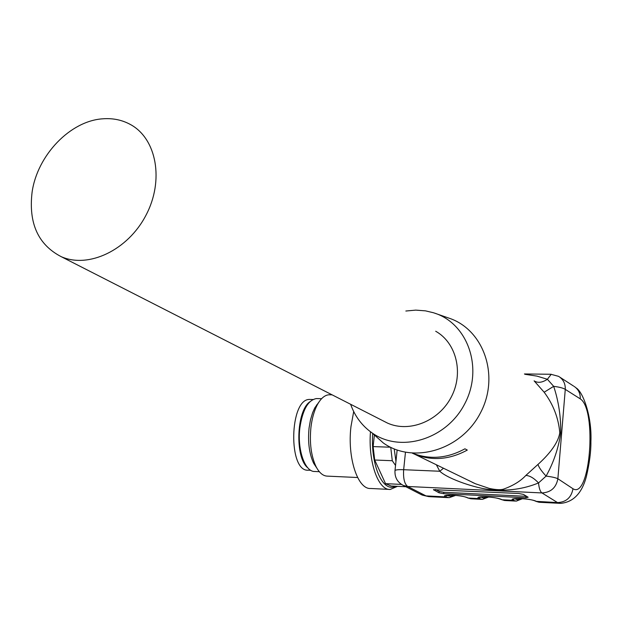 <?xml version="1.0" encoding="UTF-8"?>
<svg xmlns="http://www.w3.org/2000/svg" width="622" height="622" viewBox="0 0 622 622"><rect width="100%" height="100%" fill="white"/><g stroke="black" fill="none" stroke-linecap="round" stroke-linejoin="round"><path stroke-width="0.93" d="M435.695 331.246C456.494 342.909 463.911 373.262 451.183 397.194C438.72 421.257 409.237 432.943 387.49 423.084L383.331 420.97M32.103 192.105C28.402 223.158 38.09 244.671 61.166 256.653C88.425 268.836 127.837 250.207 145.929 215.329C164.363 180.613 156.705 138.753 130.503 124.555C122.184 119.984 113.025 118.063 103.019 118.794C70.348 120.684 37.343 155.197 32.103 192.105M576.058 387.864C583.172 391.938 592.097 417.059 590.9 441.737C591.056 451.245 589.539 462.908 586.344 476.716C581.881 493.277 573.313 502.156 560.655 503.369L557.53 502.584L536.156 501.355M447.047 495.236L445.554 496.9L426.023 495.905L420.651 494.319M514.231 498.758L513.01 500.321L502.024 499.761L505.398 500.547L515.482 501.06M525.831 497.771L443.673 493.674L439.015 492.811L433.456 489.677L518.631 493.487L523.39 494.381L528.164 497.235L525.831 497.771L525.971 496.317L526.671 496.34M522.503 498.681L516.33 501.107L513.01 500.321C507.07 497.25 532.105 498.494 536.599 501.519L539.826 502.304L559.854 503.322M455.685 495.384L449.162 497.678L445.554 496.9C439.194 493.86 463.188 495.05 468.172 498.043L467.783 497.911M488.752 497.009L482.4 499.373L478.924 498.595L468.172 498.043L471.686 498.828L481.506 499.334M480.06 497.009L480.409 497.242L478.924 498.595C472.767 495.54 497.281 496.753 502.024 499.761L504.683 500.523M580.248 398.85L565.274 389.38L557.872 478.746C556.146 487.726 550.835 492.453 541.956 492.935L557.53 502.584C566.207 502.148 571.354 497.538 572.986 488.752C590.192 499.723 597.221 409.362 580.248 398.85C580.466 393.485 578.452 389.349 574.207 386.449M524.89 374.281L536.926 376.108L547.391 379.272L553.681 386.332C559.435 387.071 563.307 388.089 565.274 389.38C565.476 383.618 563.244 379.272 558.572 376.341L551.994 374.568M469.4 480.829L475.441 483.761L489.397 488.449C496.372 489.903 501.254 490.066 504.038 488.946C513.422 485.51 520.7 481 525.862 475.426L537.976 464.424C546.824 456.455 558.043 444.349 559.792 432.679C558.455 417.898 553.246 404.417 544.164 392.225L553.681 386.332C558.665 401.361 560.997 417.004 560.694 433.277C558.424 448.353 553.564 462.628 546.1 476.094L538.543 482.936C523.631 489.086 507.552 491.302 490.315 489.576C477.424 488.698 448.586 479.43 439.785 471.251L436.364 464.774M525.862 475.426C529.719 475.62 533.948 478.124 538.543 482.936C539.049 488.301 540.191 491.637 541.956 492.935L407.674 486.474L403.429 485.494C397.388 482.338 394.566 477.331 395.009 470.481L394.954 470.947M421.763 494.887L401.866 484.67M544.164 392.225L534.104 380.843C537.727 383.214 542.159 382.685 547.391 379.272L551.209 374.273M412.402 453.213L414.672 454.231C431.987 461.112 449.535 459.728 467.301 450.071L464.937 448.812C447.335 458.406 429.919 459.876 412.689 453.236M372.765 433.542L383.331 442.981C413.047 464.331 461.221 450.274 480.363 413.078C500.111 376.186 483.823 329.497 448.882 318.106L433.534 312.765L425.471 310.852L415.768 310.121L405.847 311.023M350.637 404.292C354.859 416.242 361.981 425.775 372.018 432.873C400.366 453.205 446.316 439.606 464.634 403.997C483.543 368.683 468.156 324.054 434.84 313.193M435.478 489.444L439.171 491.403L443.82 492.266L525.971 496.317M572.986 488.752L557.872 478.746C555.85 477.719 551.924 476.833 546.1 476.094C541.575 471.212 538.87 467.324 537.976 464.424M443.486 468.234L439.785 471.251L403.662 469.703C398.741 469.524 395.856 469.781 395.009 470.481L397.139 450.025M357.603 477.517L327.452 476.133C323.113 476.063 319.319 472.899 316.069 466.656C311.117 456.066 309.406 442.934 310.946 427.236C312.026 418.349 314.133 410.893 317.274 404.875C320.773 398.453 324.684 395.087 329.022 394.776L330.134 394.799M316.893 468.195L313.682 463.328C309.227 453.819 307.696 442.032 309.08 427.959L310.456 419.951L312.594 412.767L314.771 407.884L318.977 401.999M319.311 471.686L314.934 471.492C305.013 472.277 297.021 449.597 299.89 427.679C302.611 409.805 308.1 400.101 316.357 398.578L317.352 398.601M389.294 489.405L370.704 488.488C357.712 489.592 347.154 457.559 350.987 426.451L353.693 411.562M397.497 486.334L390.212 489.452C378.207 490.393 368.068 461.819 370.471 431.761M395.367 486.233C382.934 493.153 370.479 465.373 372.695 433.48M405.847 486.738L391.082 486.023L385.539 483.652L401.462 484.414M395.53 465.435L392.288 460.723L374.701 460.016L385.539 483.652M374.701 460.016L373.122 446.596L390.507 447.218M374.374 434.972L373.122 446.596M392.288 460.723L390.74 447.335M395.95 461.415L394.208 448.905M310.728 470.286L308.364 470.185C287.893 472.331 289.378 398.321 309.756 399.448L310.728 399.472M307.882 467.915C294.774 457.878 296.297 410.769 309.989 401.68M405.458 452.28L403.662 469.703C403.11 478.372 404.448 483.963 407.674 486.474L426.023 495.905L429.716 496.69L448.237 497.631M480.433 496.955L483.543 498.012L487.734 496.931M486.342 496.846L481.288 496.861M447.016 495.563L450.802 496.325L454.596 495.283M453.174 495.182L447.84 495.159M514.534 498.712L517.527 499.73L521.547 498.611M520.194 498.541L515.444 498.603M443.673 493.674L443.82 492.266M439.015 492.811L439.171 491.403M433.689 490.004L433.736 489.545M387.49 423.084L61.166 256.653M559.893 377.204L573.585 386.075M558.595 376.357L550.89 374.265L524.439 373.954M422.354 495.135L428.869 496.651M475.441 483.761L414.672 454.231M372.018 432.873L383.331 442.981M513.935 498.79C513.663 498.463 529.431 498.051 536.063 501.379M536.133 501.41L539.15 502.281M479.764 497.04C478.621 496.838 493.86 496.131 501.526 499.637M446.293 495.33C445.321 495.073 461.229 494.669 467.705 497.927M467.767 497.958L470.947 498.797M472.145 482.237L474.664 483.418M332.101 394.838L329.022 394.776M313.682 463.328L316.069 466.656M314.771 407.884L317.274 404.875M321.605 398.686L316.357 398.578M316.512 404.984L317.166 405M309.756 399.448L312.959 399.518"/></g></svg>
